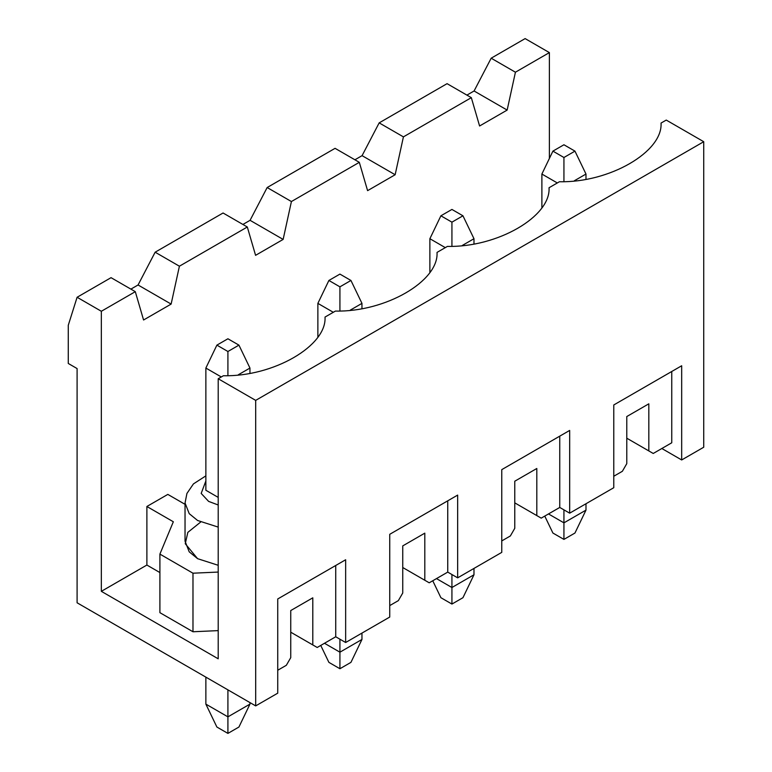 <?xml version="1.0" encoding="UTF-8"?>
<svg xmlns="http://www.w3.org/2000/svg" width="772" height="772" viewBox="0 0 772 772"><rect width="100%" height="100%" fill="white"/><g stroke="black" fill="none" stroke-linecap="round" stroke-linejoin="round"><path stroke-width="1.16" d="M249.954 368.051L249.954 373.137L249.954 368.051L238.297 374.777L249.954 368.051L238.934 345.132L227.914 338.773L216.884 345.132L227.914 351.501L238.934 345.132L227.914 351.501L216.884 345.132L205.863 368.051L205.863 490.259L205.863 368.051L221.294 376.958L205.863 368.051L216.884 345.132L227.914 338.773L238.934 345.132L249.954 368.051M249.954 702.588L249.954 704.122L249.954 702.588M205.863 704.122L205.863 677.131L205.863 704.122L227.914 716.85L227.914 689.859L227.914 716.85L249.954 704.122L238.934 727.031L227.914 733.4L216.884 727.031L205.863 704.122L216.884 727.031L227.914 733.4L227.914 716.85L205.863 704.122M227.914 375.578L227.914 351.501L227.914 375.578M227.914 716.85L227.914 733.4L238.934 727.031L249.954 704.122L227.914 716.85M361.962 303.377L361.962 308.472L361.962 303.377L350.314 310.112L361.962 303.377L350.942 280.468L339.921 274.099L328.891 280.468L339.921 286.837L350.942 280.468L339.921 286.837L328.891 280.468L317.871 303.377L317.871 336.814L317.871 303.377L333.301 312.293L317.871 303.377L328.891 280.468L339.921 274.099L350.942 280.468L361.962 303.377M361.962 633.088L361.962 639.457L361.962 633.088M339.921 652.186L339.921 639.197L339.921 652.186L361.962 639.457L350.942 662.366L339.921 668.735L328.891 662.366L320.747 645.431L328.891 662.366L339.921 668.735L339.921 652.186L324.481 643.269L339.921 652.186L339.921 668.735L350.942 662.366L361.962 639.457L339.921 652.186M339.921 310.913L339.921 286.837L339.921 310.913M473.979 238.712L473.979 243.807L473.979 238.712L462.322 245.448L473.979 238.712L462.949 215.803L451.929 209.434L440.899 215.803L451.929 222.162L462.949 215.803L451.929 222.162L440.899 215.803L429.879 238.712L429.879 272.149L429.879 238.712L445.309 247.629L429.879 238.712L440.899 215.803L451.929 209.434L462.949 215.803L473.979 238.712M473.979 568.424L473.979 574.783L473.979 568.424M451.929 587.511L451.929 574.532L451.929 587.511L473.979 574.783L462.949 597.702L451.929 604.061L440.899 597.702L432.754 580.766L440.899 597.702L451.929 604.061L451.929 587.511L436.489 578.604L451.929 587.511L451.929 604.061L462.949 597.702L473.979 574.783L451.929 587.511M451.929 246.249L451.929 222.162L451.929 246.249M585.987 174.047L585.987 179.133L585.987 174.047L574.329 180.773L585.987 174.047L574.957 151.129L563.936 144.769L552.906 151.129L563.936 157.498L574.957 151.129L563.936 157.498L552.906 151.129L541.886 174.047L541.886 207.475L541.886 174.047L557.316 182.954L541.886 174.047L552.906 151.129L563.936 144.769L574.957 151.129L585.987 174.047M585.987 503.749L585.987 510.118L585.987 503.749M563.936 522.847L563.936 509.858L563.936 522.847L585.987 510.118L574.957 533.037L563.936 539.396L552.906 533.037L544.762 516.092L552.906 533.037L563.936 539.396L563.936 522.847L548.496 513.94L563.936 522.847L563.936 539.396L574.957 533.037L585.987 510.118L563.936 522.847M563.936 181.574L563.936 157.498L563.936 181.574M549.384 52.602L525.124 38.6L491.175 58.199L515.426 72.211L549.384 52.602L515.426 72.211L507.156 110.078L479.595 125.99L471.325 97.668L403.418 136.876L395.148 174.742L367.588 190.655L359.318 162.332L291.411 201.54L283.141 239.416L255.58 255.329L247.31 226.997L179.403 266.205L171.133 304.081L143.573 319.994L135.303 291.671L101.344 311.27L101.344 591.333L146.883 565.046L146.883 506.49L167.823 494.398L185.039 504.328L167.823 494.398L146.883 506.49L146.883 565.046L101.344 591.333L218.206 658.806L218.206 378.743L255.686 400.378L703.726 141.71L666.246 120.075L661.044 123.066C662.926 151.901 609.369 182.819 559.43 181.738L549.037 187.741C550.918 216.575 497.361 247.494 447.422 246.403L437.029 252.405C438.911 281.24 385.353 312.158 335.415 311.077L325.022 317.07C326.903 345.904 273.346 376.823 223.407 375.742L218.206 378.743L223.407 375.742C273.346 376.823 326.903 345.904 325.022 317.07L335.415 311.077C385.353 312.158 438.911 281.24 437.029 252.405L447.422 246.403C497.361 247.494 550.918 216.575 549.037 187.741L559.43 181.738C609.369 182.819 662.926 151.901 661.044 123.066L666.246 120.075L703.726 141.71L255.686 400.378L255.686 705.897L277.737 693.169L277.737 598.966L345.653 559.758L345.653 642.507L389.744 617.05L389.744 534.301L457.661 495.093L457.661 577.842L501.761 552.376L501.761 469.637L569.668 430.429L569.668 513.168L613.769 487.711L613.769 404.972L681.676 365.764L681.676 459.958L703.726 447.229L703.726 141.71L703.726 447.229L681.676 459.958L661.836 448.503L681.676 459.958L681.676 365.764L671.756 371.486L671.756 442.781L653.237 453.473L626.777 438.197L648.827 450.925L648.827 403.824L648.827 450.925L653.237 453.473L671.756 442.781L671.756 371.486L613.769 404.972L613.769 487.711L569.668 513.168L559.748 507.445L541.22 518.137L514.77 502.861L536.81 515.59L536.81 468.488L536.81 515.59L541.22 518.137L559.748 507.445L559.748 436.151L501.761 469.637L501.761 552.376L457.661 577.842L447.741 572.11L429.213 582.802L402.752 567.526L424.803 580.254L424.803 533.153L424.803 580.254L429.213 582.802L447.741 572.11L447.741 500.825L389.744 534.301L389.744 617.05L345.653 642.507L335.733 636.775L317.205 647.476L290.745 632.2L312.795 644.929L312.795 597.827L312.795 644.929L317.205 647.476L335.733 636.775L335.733 565.49L277.737 598.966L277.737 693.169L255.686 705.897L77.094 602.787L77.094 368.562L68.274 363.467L68.274 325.273L77.094 297.268L111.052 277.669L77.094 297.268L101.344 311.27L135.303 291.671L111.052 277.669L135.303 291.671L143.573 319.994L171.133 304.081L179.403 266.205L247.31 226.997L223.06 212.995L155.143 252.203L223.06 212.995L247.31 226.997L255.58 255.329L283.141 239.416L291.411 201.54L359.318 162.332L335.067 148.33L267.16 187.538L335.067 148.33L359.318 162.332L367.588 190.655L395.148 174.742L403.418 136.876L471.325 97.668L447.075 83.665L379.168 122.873L447.075 83.665L471.325 97.668L479.595 125.99L507.156 110.078L515.426 72.211L491.175 58.199L525.124 38.6L549.384 52.602L549.384 158.463L549.384 52.602M362.078 155.655L379.168 122.873L403.418 136.876L379.168 122.873L362.078 155.655L395.148 174.742L362.078 155.655L354.908 159.785L362.078 155.655M474.085 90.98L491.175 58.199L474.085 90.98L507.156 110.078L474.085 90.98L466.915 95.12L474.085 90.98M250.07 220.319L267.16 187.538L291.411 201.54L267.16 187.538L250.07 220.319L283.141 239.416L250.07 220.319L242.9 224.459L250.07 220.319M138.063 284.984L155.143 252.203L179.403 266.205L155.143 252.203L138.063 284.984L171.133 304.081L138.063 284.984L130.893 289.124L138.063 284.984M290.745 610.556L290.745 657.657L290.745 610.556L312.795 597.827L290.745 610.556M205.863 490.259L218.206 497.39L205.863 490.259M192.981 631.757L159.9 612.669L159.9 554.103L173.333 521.766L146.883 506.49L173.333 521.766L159.9 554.103L159.9 612.669L192.981 631.757L192.981 573.2L159.9 554.103L192.981 573.2L192.981 631.757L218.206 630.618L192.981 631.757M159.9 572.563L146.883 565.046L159.9 572.563M218.206 572.062L192.981 573.2L218.206 572.062M205.863 475.861L193.444 483.899L186.93 493.443L185.039 502.987L189.217 513.65L197.593 520.492L218.206 527.102L197.593 520.492L189.217 513.65L185.039 502.987L185.039 541.182L189.217 551.845L197.593 558.677L218.206 565.287L197.593 558.677L185.261 543.729L187.837 532.371L200.624 522.084M205.863 480.975L201.183 493.433L208.614 501.395L218.206 504.984L208.614 501.395L201.183 493.433L205.863 480.975M622.367 471.287L613.769 476.256L622.367 471.287L626.777 463.654L626.777 416.552L626.777 463.654L622.367 471.287M510.36 535.961L501.761 540.921L510.36 535.961L514.77 528.318L514.77 481.217L514.77 528.318L510.36 535.961M398.352 600.626L389.744 605.595L398.352 600.626L402.752 592.992L402.752 545.891L402.752 592.992L398.352 600.626M286.335 665.29L277.737 670.26L286.335 665.29L290.745 657.657L286.335 665.29M345.653 642.507L345.653 559.758L335.733 565.49L335.733 636.775L345.653 642.507M277.737 598.966L345.653 559.758L277.737 598.966M317.205 647.476L290.745 632.2L317.205 647.476M402.752 545.891L424.803 533.153L402.752 545.891M457.661 577.842L457.661 495.093L447.741 500.825L447.741 572.11L457.661 577.842M389.744 534.301L457.661 495.093L389.744 534.301M402.752 567.526L429.213 582.802L402.752 567.526M514.77 481.217L536.81 468.488L514.77 481.217M569.668 513.168L569.668 430.429L559.748 436.151L559.748 507.445L569.668 513.168M501.761 469.637L569.668 430.429L501.761 469.637M514.77 502.861L541.22 518.137L514.77 502.861M626.777 416.552L648.827 403.824L626.777 416.552M613.769 404.972L681.676 365.764L613.769 404.972M626.777 438.197L653.237 453.473L626.777 438.197M77.094 297.268L68.274 325.273L68.274 363.467L77.094 368.562L77.094 602.787L255.686 705.897L255.686 400.378L218.206 378.743L218.206 658.806L101.344 591.333L101.344 311.27L77.094 297.268"/></g></svg>
